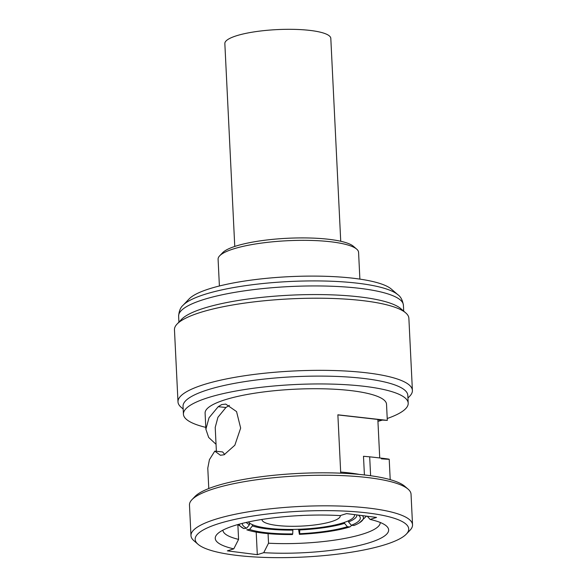 <?xml version="1.0" encoding="UTF-8"?>
<svg xmlns="http://www.w3.org/2000/svg" width="587" height="587" viewBox="0 0 587 587"><rect width="100%" height="100%" fill="white"/><g stroke="black" fill="none" stroke-linecap="round" stroke-linejoin="round"><path stroke-width="0.88" d="M340.731 241.257L330.811 38.382A53.05 11.388 177.2 0 0 293.493 29.35A53.05 11.388 177.2 0 0 234.418 36.46A53.05 11.388 177.2 0 0 224.843 43.563L234.763 246.445M299.583 515.599A4.821 1.035 177.2 0 0 302.488 515.459M248.426 521.96A53.446 11.476 177.2 0 0 289.186 529.437A53.446 11.476 177.2 0 0 344.877 522.225A53.446 11.476 177.2 0 0 354.526 515.063A53.446 11.476 177.2 0 0 354.46 514.608M261.963 519.451A39.219 8.423 177.2 0 0 261.963 519.59A39.219 8.423 177.2 0 0 289.552 526.275A39.219 8.423 177.2 0 0 333.233 521.014A39.219 8.423 177.2 0 0 340.313 515.76A39.219 8.423 177.2 0 0 340.299 515.569M407.95 398.045L409.807 396.093A117.349 25.197 177.2 0 0 412.404 390.421L408.875 318.286A117.349 25.197 177.2 0 0 405.734 312.893L400.818 308.645A112.521 24.162 177.2 0 0 312.592 294.571A112.521 24.162 177.2 0 0 199.367 309.731A112.521 24.162 177.2 0 0 181.537 319.372L177.061 324.075A117.349 25.197 177.2 0 0 174.464 329.747L177.993 401.882A117.349 25.197 177.2 0 0 181.126 407.275L183.166 409.036M183.144 305.196A110.173 23.656 177.2 0 1 200.6 295.767A110.173 23.656 177.2 0 1 311.455 280.916A110.173 23.656 177.2 0 1 397.839 294.696L391.338 289.083A103.796 22.291 177.2 0 0 309.951 276.103A103.796 22.291 177.2 0 0 205.509 290.088A103.796 22.291 177.2 0 0 189.065 298.981L183.144 305.196C180.51 307.361 179.006 311.022 178.631 316.188L178.918 322.124M222.891 530.164A78.768 16.913 177.2 0 0 238.586 539.387L233.773 548.852L227.352 550.855L257.304 554.678L263.724 552.675L268.53 543.21A78.768 16.913 177.2 0 0 380.237 522.474M367.264 516.244L370.118 519.429L376.531 517.426L346.587 513.603L340.167 515.606A86.803 18.637 177.2 0 0 230.918 526.752A86.803 18.637 177.2 0 0 217.168 534.185A86.803 18.637 177.2 0 0 233.773 548.852M191.927 499.698L194.913 496.565A107.7 23.128 -2.8 0 1 211.98 487.342A107.7 23.128 -2.8 0 1 320.348 472.821A107.7 23.128 -2.8 0 1 404.795 486.3L408.075 489.125A110.914 23.818 177.2 0 0 321.111 475.25A110.914 23.818 177.2 0 0 209.5 490.204A110.914 23.818 177.2 0 0 191.927 499.698A110.914 23.818 177.2 0 0 189.476 505.062L190.973 535.638A110.914 23.818 -2.8 0 1 210.997 520.779A110.914 23.818 -2.8 0 1 334.509 505.913A110.914 23.818 -2.8 0 1 412.536 524.807A110.914 23.818 -2.8 0 1 410.086 530.164L406.351 534.089A106.9 22.952 177.2 0 0 344.606 511.086A106.9 22.952 177.2 0 0 214.475 525.042A106.9 22.952 177.2 0 0 198.032 544.281A106.9 22.952 177.2 0 0 281.848 557.65A106.9 22.952 177.2 0 0 389.416 543.246A106.9 22.952 177.2 0 0 406.351 534.089M198.032 544.281L193.937 540.737A110.914 23.818 -2.8 0 1 190.973 535.638M405.734 312.893A117.349 25.197 177.2 0 0 313.729 298.211A117.349 25.197 177.2 0 0 195.654 314.03A117.349 25.197 177.2 0 0 177.061 324.075M412.404 390.421A117.349 25.197 177.2 0 0 329.85 370.434A117.349 25.197 177.2 0 0 199.176 386.158A117.349 25.197 177.2 0 0 177.993 401.882M387.222 418.509A112.521 24.162 177.2 0 0 387.882 418.274A112.521 24.162 177.2 0 0 408.2 403.196L407.818 395.359A112.521 24.162 177.2 0 0 328.661 376.194A112.521 24.162 177.2 0 0 203.359 391.272A112.521 24.162 177.2 0 0 183.041 406.351L183.423 414.195A112.521 24.162 177.2 0 0 205.795 427.38M408.2 403.196A112.521 24.162 177.2 0 0 329.043 384.037A112.521 24.162 177.2 0 0 203.74 399.116A112.521 24.162 177.2 0 0 183.423 414.195M377.94 421.378A112.521 24.162 177.2 0 0 382.152 420.153M340.724 473.173L337.87 414.811L387.31 420.38L386.525 404.26A90.824 19.503 177.2 0 0 322.637 388.792A90.824 19.503 177.2 0 0 221.497 400.965A90.824 19.503 177.2 0 0 205.098 413.131L205.883 429.251L209.016 417.783L218.21 406.696L221.673 404.568L225.768 404.098L236.561 411.597L240.655 428.092L234.844 445.217L224.124 454.749L220.441 455.263L214.783 451.124L209.42 459.68L207.783 468.125L208.781 488.531M216.045 444.3L208.664 437.44L205.883 429.251M387.31 420.38L377.867 419.83M381.367 458.829C394.596 459.812 390.707 459.144 369.685 456.825L370.61 475.734M237.86 524.565L238.586 539.387M219.648 255.837L222.634 252.703A67.109 14.411 -2.8 0 1 233.266 246.958A67.109 14.411 -2.8 0 1 300.793 237.911A67.109 14.411 -2.8 0 1 353.418 246.305L356.698 249.137A70.33 15.101 177.2 0 0 301.549 240.34A70.33 15.101 177.2 0 0 230.786 249.82A70.33 15.101 177.2 0 0 219.648 255.837A70.33 15.101 177.2 0 0 218.093 259.241L219.399 285.986M359.882 279.118L358.576 252.366A70.33 15.101 177.2 0 0 356.698 249.137M268.068 533.649L268.53 543.21M224.696 454.529L222.664 451.946L214.783 451.124M216.383 451.293L215.216 427.409L217.938 417.284L225.929 407.495L229.37 405.368M369.685 456.825L363.492 456.29L364.41 474.949M256.203 532.115L257.304 554.678M263.724 552.675A86.803 18.637 177.2 0 0 356.008 546.211A86.803 18.637 177.2 0 0 386.327 525.915A86.803 18.637 177.2 0 0 370.118 519.429M412.536 524.807L411.039 494.225A110.914 23.818 177.2 0 0 408.075 489.125M337.87 414.914L377.845 419.456L379.73 457.948M252.403 525.915A53.688 10.559 178 0 0 292.876 530.127L292.7 533.921A56.902 11.19 -2 0 1 249.6 529.437L252.403 525.915L252.359 524.624M292.7 533.921L292.429 534.544A60.043 11.806 178 0 1 246.76 529.79L249.6 529.437M358.319 515.1A56.902 12.092 -4.1 0 1 358.76 515.437A56.902 12.092 -4.1 0 1 351.378 525.292L348.524 521.946A53.688 11.41 175.9 0 0 356.874 515.063A53.688 11.41 175.9 0 0 356.859 514.916M366.464 516.142L359.508 522.76A60.043 12.76 175.9 0 1 353.946 525.497L351.378 525.292M359.508 522.76A60.043 12.76 175.9 0 0 362.384 515.621M246.291 522.43A53.688 11.645 178.5 0 0 249.475 524.705L246.643 528.205A56.902 12.342 -1.5 0 1 242.284 523.384M239.195 524.191A60.043 13.017 178.5 0 0 243.737 528.535A60.043 13.017 178.5 0 0 243.796 528.564L246.643 528.205M299.774 529.936A53.688 10.441 176.7 0 0 344.554 523.355L347.365 526.715A56.902 11.065 -3.3 0 1 299.678 533.722L299.737 529.232M298.563 529.276L299.399 534.346L299.678 533.722M299.399 534.346A60.043 11.674 176.7 0 0 349.925 526.921L351.767 525.321M347.365 526.715L349.925 526.921M292.847 529.415L292.876 530.127M348.443 520.801L348.524 521.946M249.431 522.951L249.475 524.705M344.496 522.364L344.554 523.355M359.405 474.421A81.41 17.485 177.2 0 0 340.665 472.065M397.839 294.696C400.672 296.596 402.528 300.089 403.408 305.189A112.521 24.162 177.2 0 0 324.251 286.03A112.521 24.162 177.2 0 0 198.949 301.109A112.521 24.162 177.2 0 0 178.631 316.188M225.929 407.495L218.21 406.696M389.21 459.247L390.208 479.66M403.408 305.189L403.695 311.132M237.874 524.558L243.737 528.535M354.504 514.616L354.526 515.063"/></g></svg>
